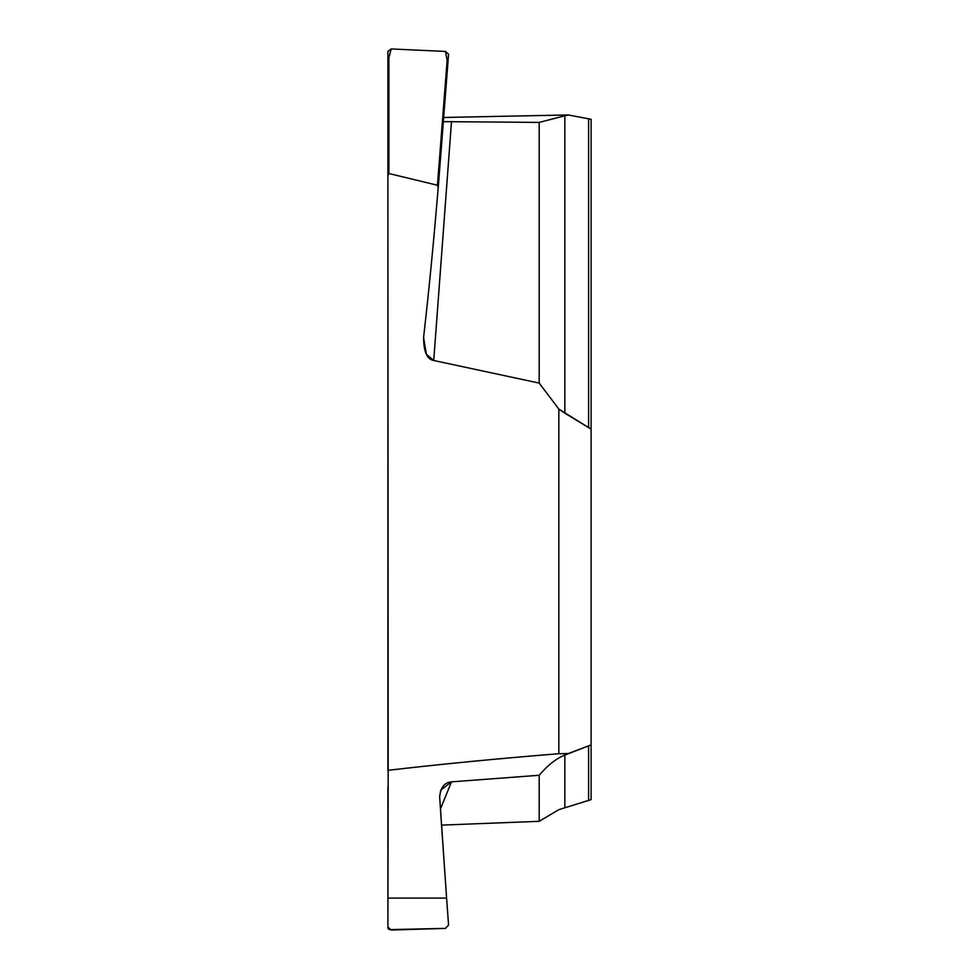 <?xml version="1.0" encoding="UTF-8"?>
<svg xmlns="http://www.w3.org/2000/svg" width="979" height="979" viewBox="0 0 979 979"><rect width="100%" height="100%" fill="white"/><g stroke="black" fill="none" stroke-linecap="round" stroke-linejoin="round"><path stroke-width="1.47" d="M441.505 825.113L539.184 821.308L558.838 809.657L591.108 799.623L591.108 744.897L564.834 755.078L568.297 753.549L558.838 753.72L558.838 409.063L591.108 429.132L591.108 119.291L568.297 114.959L564.834 115.791L564.834 413.175L558.838 409.063L539.184 383.083L558.838 409.063M568.297 753.549L591.108 744.897L591.108 429.132L564.834 413.175M539.184 821.308L539.184 775.27L451.503 781.854L539.184 775.27C547.702 765.235 556.243 758.505 564.834 755.078L564.834 807.602M439.644 796.833C440.599 787.422 444.552 782.429 451.503 781.854L440.734 790.139L439.644 796.833L446.595 898.086L440.636 812.007M558.838 753.72C497.112 758.676 440.232 764.207 388.173 770.314L387.892 926.966L387.892 898.086L446.595 898.086L448.566 925.082L446.595 898.086M591.108 358.192L591.108 744.897M443.683 117.48L568.297 114.959M443.352 121.641L539.184 122.412L564.834 115.791M391.196 48.95L388.871 57.626L387.892 58.091L387.892 51.385L391.196 48.95L445.469 51.434L447.146 60.331L448.052 60.979L439.901 166.173L438.971 165.708L437.454 185.251L438.213 187.846C433.477 243.6 429.585 284.448 423.589 337.498L426.391 354.276L433.734 360.492L539.184 383.083L433.734 360.492C427.04 359.379 423.662 351.718 423.589 337.498C429.585 284.448 433.477 243.6 438.213 187.846L439.901 166.173L438.213 187.846L437.454 185.251L388.871 173.503L387.892 175.682L388.173 770.314M388.871 57.626L388.871 173.503L437.454 185.251M387.892 770.338L387.892 58.091M388.382 928.998L389.483 929.622L387.892 926.966L387.892 928.153L387.892 914.704M387.892 928.153L388.871 929.12L387.892 928.153M389.483 929.622L445.469 928.386L448.566 925.082L445.469 928.361M451.503 781.854L440.44 808.997M445.469 51.434L448.566 54.188L448.052 60.955M448.052 60.979L448.566 54.188M451.503 121.506L433.734 360.492M539.184 122.412L539.184 383.083M387.892 786.675L387.892 898.086M387.892 926.966L391.196 930.05L445.469 928.398M539.184 775.27C547.702 765.235 556.243 758.505 564.834 755.078M388.871 173.503L387.892 175.682M588.587 800.577L588.587 746.084M588.587 427.223L588.587 118.692M447.146 60.331L438.971 165.708"/></g></svg>
